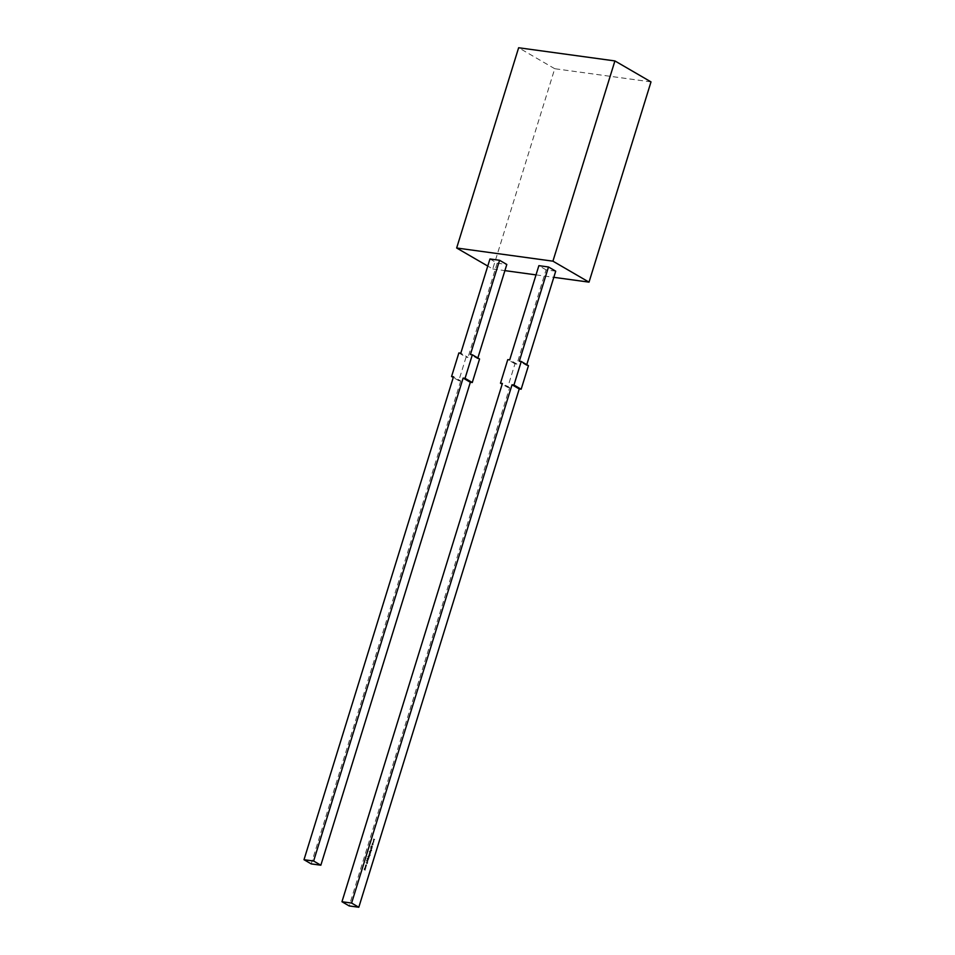 <?xml version="1.0" encoding="UTF-8"?>
<svg xmlns="http://www.w3.org/2000/svg" width="955" height="955" viewBox="0 0 955 955"><rect width="100%" height="100%" fill="white"/><g stroke="black" fill="none" stroke-linecap="round" stroke-linejoin="round"><path stroke-width="0.72" stroke-dasharray="4.78 3.58" d="M373.13 841.009L374.73 839.624L373.775 838.908L374.408 839.6L373.13 841.009L374.575 839.576L373.572 839.003L374.264 839.517L373.31 839.863L373.978 840.436L372.653 841.988L373.321 842.561L372.319 843.05L374.062 841.785L373.119 841.033L373.465 842.644L372.462 843.134L373.775 842.704L373.107 842.119L374.062 841.785L373.119 841.033M372.128 848.016L371.053 847.694L372.175 847.849M371.949 848.601L370.874 848.279L370.636 848.971L371.626 849.64L370.791 848.959L371.996 848.434M371.853 848.35L370.492 848.888L371.626 849.64M371.483 849.556L370.647 848.876L371.232 848.529M370.695 851.932L369.382 851.574L369.955 853.161L370.91 851.956M370.767 851.872L369.179 851.657L369.955 853.161L370.755 852.517M370.122 854.498L369.048 854.176L370.17 854.331M368.642 855.417L368.439 856.134L370.218 855.644L370.086 854.892L369.406 856.086L369.442 854.785L368.69 855.99M368.546 855.907L370.074 855.561L369.943 854.809L369.263 856.002L369.299 854.701L368.499 855.334M367.854 858.044L367.651 858.688L368.857 858.605L367.782 858.282M367.484 861.744L367.914 860.646L367.532 861.577L366.445 861.052L367.484 861.744M366.302 860.968L367.341 861.661L367.771 860.562L367.532 861.577L366.804 860.551L366.445 861.052M365.861 866.376L365.419 867.809L366.028 866.436M365.264 866.436L365.419 867.809L366.075 867.092L365.407 866.519M555.715 271.172L546.081 269.859L516.918 364.082L514.984 363.819L507.69 387.384L502.175 384.173M526.766 364.679L526.539 365.407L519.317 361.217M528.461 365.67L526.539 365.407M507.69 387.384L509.624 387.646L349.184 905.937M365.825 868.393L364.75 868.071L364.237 869.647L365.24 870.28L364.38 869.647L365.872 868.226M365.729 868.143L364.607 867.988L364.094 869.563L365.24 870.28M365.096 870.196L364.237 869.563L365.526 869.337M365.383 869.253L364.535 868.608L365.681 868.31M366.386 864.693L365.634 866.042L366.326 864.86L366.266 866.137L366.732 865.528L366.386 864.693M366.099 865.899L366.243 864.609L365.419 865.302L365.479 865.958L366.326 864.86L366.243 865.982M367.794 862.031L365.968 862.723L367.233 863.821L367.794 862.031L365.825 862.64L367.233 863.821M368.379 859.178L367.126 858.975L368.367 859.787L366.756 860.18L368.523 859.81L367.126 858.975M366.983 858.891L368.2 859.309L367.973 860.157M369.394 856.838L367.866 856.456L368.499 857.805L369.454 856.671M369.31 856.587L367.675 856.54L369.072 857.877M368.928 857.793L368.093 857.113L368.678 856.766M370.373 853.698L369.119 853.877L370.421 853.531M370.158 850.535L369.955 851.251L371.734 850.762L371.591 850.01L370.922 851.203L370.958 849.902L370.206 851.108M370.062 851.024L371.591 850.678L371.447 849.926L370.767 851.12L370.815 849.819L370.015 850.451M372.581 846.548L371.101 846.166L370.731 847.36L371.698 846.536L372.247 847.646L371.841 846.44L372.641 846.381M373.405 843.91L372.462 843.158L372.808 844.781L371.805 845.259L373.405 843.886M516.918 364.082L509.695 359.892M514.984 363.819L507.774 359.629M546.081 269.859L538.871 265.657M509.624 387.646L502.402 383.456M489.963 258.972L497.173 263.162L506.807 264.475M651 81.891L554.736 68.712L492.744 268.964L487.766 266.063M492.744 268.964L504.897 270.623M536.006 274.885L553.805 277.32M554.736 68.712L518.637 47.75M477.858 357.982L477.631 358.71L470.421 354.52M477.631 358.71L479.565 358.973M458.866 352.932L466.076 357.134L458.794 380.687L460.716 380.95L453.494 376.759M460.716 380.95L311.211 863.905M458.794 380.687L453.267 377.488M466.076 357.134L468.01 357.397L460.788 353.195M497.173 263.162L468.01 357.397M365.932 867.068L365.049 866.949L365.67 866.472L365.479 867.641L365.192 867.033L365.932 867.068M365.323 867.558L365.049 866.949L365.323 867.558M366.183 864.776L366.445 865.421L366.183 864.776M366.744 863.213L367.15 862.437M367.007 862.353L367.735 862.222M366.815 862.425L366.123 862.687L366.959 862.508L366.756 863.177L366.959 862.508M367.83 860.073L366.815 860.013M366.613 860.097L368.523 859.81M368.379 859.727L368.236 859.094M367.126 858.306L367.723 858.45M367.723 858.39L368.857 858.605M368.761 858.354L367.914 858.294M368.344 856.635L369.251 856.754M367.95 857.124L368.355 857.721L367.95 857.124M369.645 855.477L369.299 854.701L369.645 855.477M369.501 855.465L368.63 855.358L369.251 854.868L369.048 856.038L369.501 855.465M370.027 854.248L369.048 854.176M368.857 854.259L369.979 854.415M370.277 853.448L369.299 853.376M369.454 853.543L370.23 853.615M369.442 852.278L369.812 853.078L369.442 852.278M369.585 852.29L370.194 851.8L369.86 852.911L369.585 852.29L370.624 852.493L370.003 852.994L369.585 852.29M370.194 851.8L370.624 852.493L370.194 851.8M371.161 850.595L370.815 849.819L371.161 850.595M371.018 850.595L370.146 850.487L370.767 849.986L370.564 851.156L371.018 850.595M371.089 848.446L371.805 848.518M372.032 847.765L371.053 847.694M370.862 847.777L371.984 847.933M372.486 846.297L371.101 846.166M370.898 846.249L371.626 846.417M371.483 846.333L370.803 847.121M370.576 847.276L371.698 846.536M371.555 846.452L372.247 847.646M372.163 847.336L371.841 846.44M371.698 846.357L372.438 846.464M373.262 843.79L372.319 843.05M372.259 843.253L373.083 843.862M372.939 843.778L371.984 844.136L372.808 844.781M372.653 844.698L371.865 845.08M371.662 845.175L373.119 844.841L372.45 844.244M372.307 844.16L373.25 843.826"/><path stroke-width="1.43" d="M548.492 266.982L519.317 361.217L521.251 361.479L528.461 365.67L521.167 389.222L519.245 388.96L358.805 907.25L349.184 905.937L341.962 901.735L502.402 383.456L500.48 383.194L507.774 359.629L509.695 359.892L538.871 265.657L548.492 266.982L555.715 271.172L526.766 364.679M521.251 361.479L513.957 385.032L512.035 384.769L351.595 903.06L358.805 907.25M521.167 389.222L513.957 385.032M519.245 388.96L512.035 384.769M341.962 901.735L351.595 903.06M502.175 384.173L500.48 383.194M552.921 261.169L614.913 60.929L518.637 47.75L456.657 248.002L552.921 261.169L589.02 282.143L651 81.891L614.913 60.929M453.267 377.488L451.572 376.497L458.866 352.932L460.788 353.195L489.963 258.972L499.584 260.285L470.421 354.52L472.343 354.783L465.049 378.335L472.271 382.537L479.565 358.973L472.343 354.783M477.858 357.982L506.807 264.475L499.584 260.285M487.766 266.063L456.657 248.002M504.897 270.623L536.006 274.885M553.805 277.32L589.02 282.143M472.271 382.537L470.338 382.275L463.127 378.073L465.049 378.335M463.127 378.073L313.622 861.028L320.844 865.218L470.338 382.275M320.844 865.218L311.211 863.905L304 859.703L313.622 861.028M451.572 376.497L453.494 376.759L304 859.703"/></g></svg>
